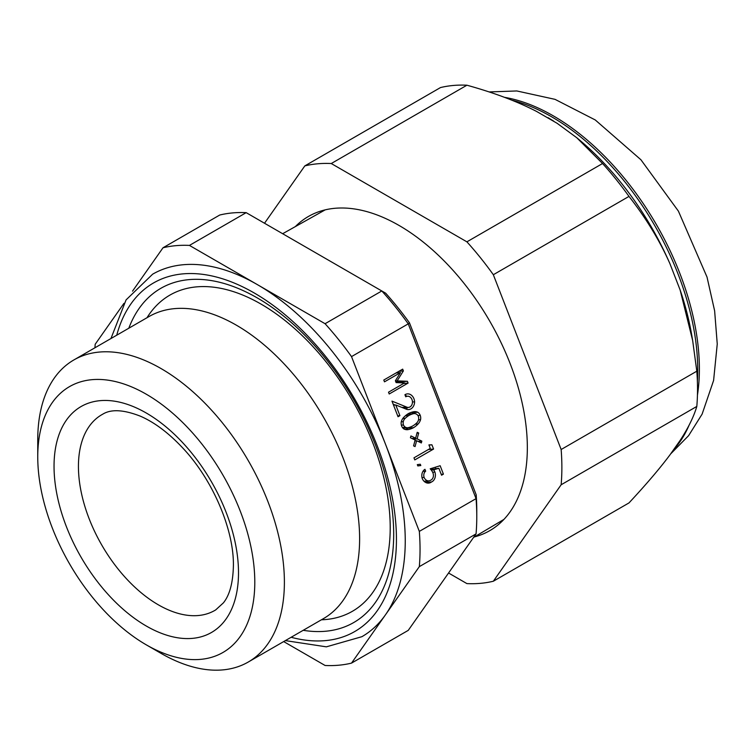 <?xml version="1.0" encoding="UTF-8"?>
<svg xmlns="http://www.w3.org/2000/svg" width="755" height="755" viewBox="0 0 755 755"><rect width="100%" height="100%" fill="white"/><g stroke="black" fill="none" stroke-linecap="round" stroke-linejoin="round"><path stroke-width="1.13" d="M283.682 641.58L325.075 665.476A230.209 132.918 -120 0 0 351.519 663.116L419.327 566.637L476.056 533.889A230.209 132.918 -120 0 0 476.773 516.675A230.209 132.918 -120 0 0 476.056 498.64L419.327 531.388L385.418 443.997L351.519 356.605L408.247 323.848A4075.65 609.011 -109.3 0 1 409.446 322.781L476.178 494.77A4075.65 609.011 -109.3 0 1 476.056 498.64L408.247 323.848A230.209 132.918 -120 0 0 381.803 290.968L246.177 212.655A230.209 132.918 -120 0 0 219.743 215.024L163.014 247.772L132.531 291.137M428.227 480.916A7.559 5.965 -95.1 0 1 426.179 482.445L431.52 481.964A8.229 6.484 -95.1 0 1 428.689 483.106A8.229 6.484 -95.1 0 1 422.243 478.528A7.399 5.832 -95.1 0 1 424.952 469.308L425.678 471.167A5.077 4.002 84.9 0 0 424.121 477.443A6.068 4.785 84.9 0 0 428.897 480.859A6.068 4.785 84.9 0 0 430.812 480.142A5.247 4.143 84.9 0 0 432.908 472.856A12.269 9.683 84.9 0 0 430.199 468.817L440.156 465.731L443.421 474.14L441.213 474.338M422.913 471.413L425.678 471.167M422.007 477.632L424.121 477.443M435.229 467.26L435.72 468.534M443.421 474.14L441.552 475.216L438.853 468.26L430.869 469.534M438.853 468.26L433.606 469.855A8.39 6.616 -95.1 0 1 434.899 472.073A7.559 5.965 -95.1 0 1 431.52 481.964M431.294 470.063L433.606 469.855M432.643 472.281L434.899 472.073M420.809 465.542L417.817 465.939L417.307 464.636L420.299 464.24L420.809 465.542L417.77 465.816M433.578 449.055L414.778 459.908L413.976 457.832L430.284 448.423L428.916 444.903L431.926 444.808L433.578 449.055L428.387 449.518M428.982 445.072L431.926 444.808M418.685 433.002L417.119 438.872L421.837 441.118L421.347 442.949L416.628 440.712L415.052 446.582L413.58 445.884L415.146 440.014L410.427 437.768L410.918 435.937L415.637 438.174L417.213 432.304L418.685 433.002L416.986 433.153M412.003 438.504L415.637 438.174M413.447 439.202L417.119 438.872M418.176 441.448L421.837 441.118M414.92 440.863L416.628 440.712M403.302 421.601A5.351 4.219 84.9 0 0 403.453 424.98A5.351 4.219 84.9 0 0 405.501 427.255A6.625 5.228 84.9 0 0 407.842 427.726A6.625 5.228 84.9 0 0 408.804 427.528A28.747 22.678 84.9 0 0 412.938 425.848A28.747 22.678 84.9 0 0 416.618 423.008A6.625 5.228 84.9 0 0 418.544 419.723A5.351 4.219 84.9 0 0 418.393 416.354A5.351 4.219 84.9 0 0 416.354 414.07A6.625 5.228 84.9 0 0 414.004 413.598A6.625 5.228 84.9 0 0 413.042 413.806A28.747 22.678 84.9 0 0 408.917 415.476A28.747 22.678 84.9 0 0 405.227 418.317A6.625 5.228 84.9 0 0 403.302 421.601L401.264 421.781M401.367 425.169L403.453 424.98M402.462 427.528L405.501 427.255M406.634 429.689L408.483 429.529A10.768 8.494 -95.1 0 1 407.568 429.68A10.768 8.494 -95.1 0 1 404.17 429.114A6.351 5.011 -95.1 0 1 401.641 426.028A6.351 5.011 -95.1 0 1 401.282 421.677A10.768 8.494 -95.1 0 1 403.755 417.345A29.596 23.339 -95.1 0 1 408.219 413.693A29.596 23.339 -95.1 0 1 413.363 411.796A10.768 8.494 -95.1 0 1 414.287 411.654A10.768 8.494 -95.1 0 1 417.675 412.211A6.351 5.011 -95.1 0 1 420.214 415.307L417.911 415.505M411.343 412.343A10.768 8.494 -95.1 0 1 412.334 412.692L417.675 412.211M412.334 412.692A6.351 5.011 -95.1 0 1 413.532 413.646M402.774 418.534L405.227 418.317M405.369 415.797L408.917 415.476M414.004 413.598L408.663 414.08A6.625 5.228 84.9 0 0 407.709 414.278L413.042 413.806M407.709 414.278A28.747 22.678 84.9 0 0 407.039 414.476M409.474 427.33A29.596 23.339 -95.1 0 1 408.285 428.113A29.596 23.339 -95.1 0 1 405.171 429.463M418.515 419.837L420.563 419.657A10.768 8.494 -95.1 0 1 418.091 423.98A29.596 23.339 -95.1 0 1 413.627 427.641A29.596 23.339 -95.1 0 1 408.483 429.529M420.214 415.307A6.351 5.011 -95.1 0 1 420.563 419.657M415.222 424.234L418.091 423.98M408.285 428.113L413.627 427.641M407.398 381.294L408.096 383.087L389.202 393.987L388.514 392.194L404.548 382.936L396.101 382.587L395.393 380.756L400.527 372.574L384.493 381.832L383.795 380.039L402.679 369.138L403.378 370.922L397.139 380.869L407.398 381.294L402.056 381.766L402.481 382.851M414.608 401.82A8.362 6.597 -95.1 0 1 408.738 409.559A8.362 6.597 -95.1 0 1 405.888 409.021L395.762 404.982L399.905 415.656L398.036 416.732L391.977 401.122L406.586 407.039A5.606 4.417 84.9 0 0 408.521 407.417A5.606 4.417 84.9 0 0 412.334 400.792A5.757 4.539 84.9 0 0 407.417 396.233A5.757 4.539 84.9 0 0 405.746 396.809L404.935 394.723A8.286 6.531 -95.1 0 1 407.341 393.884A8.286 6.531 -95.1 0 1 414.608 401.82L412.457 402.009M393.195 404.255L395.129 405.039M401.962 407.455L406.586 407.039M403.066 407.898A5.606 4.417 84.9 0 0 403.179 407.889L408.521 407.417M405.039 394.997A8.286 6.531 -95.1 0 1 406.747 396.29M407.615 407.492A8.362 6.597 -95.1 0 1 406.011 409.078M393.553 405.18L395.762 404.982M397.687 415.854L399.905 415.656M396.035 372.97L400.527 372.574M398.885 371.328L403.378 370.922M397.63 372.055L397.111 372.876M395.497 381.02L397.139 380.869M395.686 381.511L402.056 381.766M403.604 383.483L408.096 383.087M254.794 582.18A153.473 88.609 -120 0 0 146.272 394.214A153.473 88.609 -120 0 0 37.75 456.869A153.473 88.609 -120 0 0 146.272 644.836A153.473 88.609 -120 0 0 254.794 582.18M409.446 322.781A223.235 128.888 -120 0 0 385.654 293.185L381.803 290.968L325.075 323.716L189.448 245.413L246.177 212.655M476.773 516.675L476.773 510.984A223.235 128.888 -120 0 0 476.178 494.77M351.519 663.116L408.247 630.368L476.056 533.889M123.952 303.35L95.196 344.252A230.209 132.918 -120 0 0 94.922 347.781M189.448 245.413A230.209 132.918 -120 0 0 163.014 247.772M285.352 640.608L326.368 646.837L361.9 636.692A209.286 120.828 -120 0 0 385.418 614.881A209.286 120.828 -120 0 0 385.418 443.997A209.286 120.828 -120 0 0 257.266 284.559A209.286 120.828 -120 0 0 152.623 274.197L126.066 299.905L110.947 338.533M351.519 356.605A230.209 132.918 -120 0 0 325.075 323.716M419.327 566.637A230.209 132.918 -120 0 0 419.327 531.388M291.128 637.277A201.245 116.195 -120 0 0 396.441 539.41A201.245 116.195 -120 0 0 272.8 305.114A201.245 116.195 -120 0 0 116.732 335.201M146.272 644.836L161.07 653.377A174.405 100.689 -120 0 0 248.272 662.022L323.499 618.59A174.405 100.689 -120 0 0 359.616 538.749A174.405 100.689 -120 0 0 283.493 363.231A174.405 100.689 -120 0 0 149.094 316.515L73.867 359.946A174.405 100.689 -120 0 0 37.75 439.778L37.75 456.869M248.272 662.022A174.405 100.689 -120 0 0 284.39 582.18A174.405 100.689 -120 0 0 208.267 406.662A174.405 100.689 -120 0 0 73.867 359.946M295.318 226.623A181.379 104.718 60 0 1 438.712 255.596A181.379 104.718 60 0 1 527.339 447.611A181.379 104.718 60 0 1 474.461 536.909M536.635 111.466L557.086 123.273L576.782 137.74L602.556 163.524L466.901 241.836L331.266 163.533L466.92 85.211C494.072 92.742 517.307 101.491 536.635 111.466M669.902 263.627L680.132 289.977L692.665 340.543L696.808 371.196L561.154 449.508L493.336 274.726L628.99 196.404C646.091 218.233 659.728 240.637 669.902 263.627A209.786 121.121 -120 0 0 578.783 139.401L576.782 137.74M680.132 440.41L669.902 454.954C659.728 468.562 646.091 484.55 628.99 502.915L493.336 581.237L561.154 484.757L696.808 406.435C693.807 416.666 688.249 427.991 680.132 440.41M448.555 573.007L466.901 583.596A230.209 132.918 -120 0 0 493.336 581.237M466.92 85.211A230.209 132.918 -120 0 0 440.486 87.571L304.831 165.892L264.514 223.244M331.266 163.533A230.209 132.918 -120 0 0 304.831 165.892M561.154 484.757A230.209 132.918 -120 0 0 561.154 449.508M493.336 274.726A230.209 132.918 -120 0 0 466.901 241.836M696.808 406.435A230.209 132.918 -120 0 0 696.808 371.196M628.99 196.404A230.209 132.918 -120 0 0 602.556 163.524M102.689 414.212A113.005 65.241 -120 0 0 101.84 545.176A113.005 65.241 -120 0 0 215.685 609.917L223.386 602.877C229.671 595.129 233.012 582.718 233.399 565.655C233.984 529.67 212.778 479.538 182.38 447.592C168.403 432.766 154.426 422.309 140.449 416.213C123.66 409.644 111.07 408.974 102.689 414.212M238.505 572.771A130.436 75.311 -120 0 0 100.16 400.66A130.436 75.311 -120 0 0 100.16 585.134A130.436 75.311 -120 0 0 238.505 572.771M303.208 630.302A192.94 111.391 -120 0 0 393.695 534.21A192.94 111.391 -120 0 0 280.577 313.684A192.94 111.391 -120 0 0 128.803 328.227M321.394 619.798A182.54 105.389 -120 0 0 390.212 527.726A182.54 105.389 -120 0 0 292.185 326.453A182.54 105.389 -120 0 0 146.998 317.723M692.665 340.543L691.722 335.022A209.786 121.121 -120 0 0 680.132 289.977M697.375 381.218A206.672 119.318 -120 0 0 697.714 369.893A206.672 119.318 -120 0 0 511.786 100.179M697.441 395.176A206.672 119.318 -120 0 0 699.375 368.94A206.672 119.318 -120 0 0 504.491 97.338M674.253 449.027A206.672 119.318 -120 0 0 689.107 425.141M424.074 481.284L428.897 480.859M402.981 428.161L407.842 427.726M405.586 396.394L407.417 396.233M325.188 209.862L282.653 233.72M503.906 519.421L473.564 537.437M548.026 117.676L553.623 121.064M489.117 91.931L516.826 90.959L555.029 99.349L595.261 119.96L640.919 159.758L678.405 211.136L707.01 277.047L714.626 310.815L717.25 344.016L713.598 380.473L702.122 414.108L688.598 435.663L670.789 453.774"/></g></svg>
